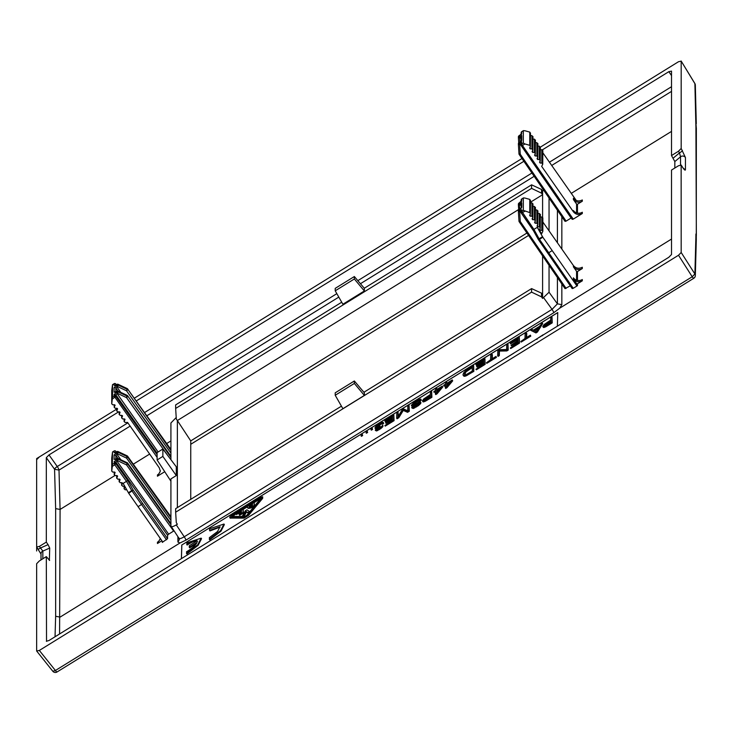<?xml version="1.0" encoding="UTF-8"?>
<svg xmlns="http://www.w3.org/2000/svg" width="733" height="733" viewBox="0 0 733 733"><rect width="100%" height="100%" fill="white"/><g stroke="black" fill="none" stroke-linecap="round" stroke-linejoin="round"><path stroke-width="1.1" d="M46.371 641.256L49.001 640.505L668.835 257.265L671.52 254.507L671.52 170.065L678.483 165.759L681.186 165.191L682.414 167.087C684.246 169.836 685.254 170.725 685.437 169.744L683.367 168.324M682.166 166.712A3.216 1.209 147.1 0 1 682.341 166.867L681.14 165.017L681.186 252.491L694.893 274.005L692.209 276.762A3.216 0.605 58.3 0 0 693.812 278.265A3.216 3.216 0 0 0 695.333 275.617A3.216 3.033 -178.5 0 0 694.893 274.005L695.846 238.509L696.286 240.122L695.333 275.617A3.216 3.033 -178.5 0 1 693.885 278.073M46.527 641.366L46.316 556.622L39.353 560.928L36.65 563.714L36.65 651.005L39.335 650.446L55.415 670.493L692.209 276.762L678.501 255.249L39.335 650.446M57.082 671.804A3.216 0.605 -121.7 0 1 57.009 671.996A3.216 0.605 -121.7 0 1 55.415 670.493L52.813 671.272L36.65 651.005M678.501 255.249L681.186 252.491M363.916 392.265L531.581 288.591L531.581 292.137L175.654 512.211L175.654 508.665L341.431 406.164M335.219 395.261L342.879 408.702L364.356 395.426L354.351 383.432L354.351 380.986L335.219 392.815L335.219 395.261L354.351 383.432M354.351 380.986L364.356 392.787L364.356 395.426M531.581 288.591L541.54 293.173L542.594 294.666L542.594 298.413L549.044 292.229L549.044 265.346M541.54 293.173L541.54 296.892L531.581 292.137M519.092 203.059L521.749 200.54L521.749 199L523.316 198.029L523.316 210.353L529.785 212.616L530.371 213.88L530.472 200.265M530.371 200.659L529.785 199.394L524.92 198.038L523.389 197.919L521.749 199A1.283 1.209 -0 0 0 521.172 200.008A1.283 1.283 0 0 1 521.786 198.918L521.869 198.927M523.316 210.353L521.749 211.315L521.749 209.775L518.973 210.618L519.605 209.565L520.311 210.124L519.605 209.565L521.749 207.357L521.749 202.959L521.383 204.626L519.679 205.24L518.396 204.883L518.717 210.105L518.396 204.901M532.845 204.186L531.929 202.885L530.234 202.959M532.708 206.486L534.403 206.413L535.319 207.705M535.182 210.014L536.877 209.931L537.793 211.232M537.655 213.532L539.351 213.459L540.267 214.76M540.129 217.06L541.824 216.986L542.741 218.278M577.467 280.4L577.467 271.531L582.304 268.535L582.304 267.252C578.832 268.965 575.863 268.397 573.398 265.538L542.841 221.998M532.708 217.692L532.708 219.735L532.103 218.865L532.845 217.426L531.929 216.116L530.234 216.189L529.629 215.319L530.371 213.88M532.103 218.865L532.708 219.735L534.403 219.662L535.319 220.963L535.42 207.311M535.182 221.229L535.182 223.272L534.577 222.401L535.319 220.963M534.577 222.401L535.182 223.272L536.877 223.198L537.793 224.509L537.894 210.838M537.655 224.774L537.655 226.818L537.051 225.947L537.793 224.509M537.051 225.947L537.655 226.818L539.351 226.744L540.267 228.045L540.368 214.357M540.129 228.311L540.129 230.354L539.525 229.484L540.267 228.045M539.525 229.484L540.129 230.354L541.824 230.281L542.841 231.188M524.92 211.241L521.383 212.982A1.283 1.209 180 0 1 521.172 212.332L521.172 212.332A1.283 1.209 180 0 1 521.749 211.315L533.936 229.411L539.103 238.775L538.334 239.517L539.461 239.334L548.733 252.738L547.67 253.041L572.198 288.591L573.252 288.298L548.733 252.738L552.196 250.604L542.841 237.245L537.271 227.349L541.669 233.653L542.741 231.591M552.196 250.604L576.578 285.513L577.467 285.687L577.467 283.808L576.578 283.634L573.398 279.081L573.398 277.807A6.432 6.038 180 0 0 582.304 279.53L582.304 280.821C578.832 282.535 575.863 281.958 573.398 279.081M577.467 271.531A0.641 0.605 -0 0 1 576.578 271.357L573.398 266.812A6.432 6.038 180 0 0 582.304 268.535M570.292 285.833L565.033 288.637L519.266 221.852M518.982 221.164A1.283 1.209 -0 0 0 519.184 221.733L565.033 288.637M521.172 210.792L521.172 212.332A1.283 1.283 0 0 0 521.401 213.056L533.028 229.924L537.271 227.349M532.845 217.426L532.946 203.792M530.234 214.146L530.234 216.189L529.629 215.319M114.852 475.58L60.079 509.444L55.644 508.61L55.644 616.261L60.079 617.113L179.997 542.97L185.935 540.139L553.763 312.716L559.746 308.172L671.52 239.059M557.373 326.185L557.767 312.542L181.793 545.013L181.39 558.656M549.044 198.057L549.044 230.84M543.712 190.278L542.594 190.965L542.594 217.289M542.594 255.936L542.594 294.666M541.54 296.892L542.594 298.413M176.287 475.58L162.863 456.402L162.863 449.036L176.287 466.784L176.287 475.58L170.917 478.896L170.917 526.028C171.229 527.164 173.025 526.789 176.287 524.901L177.359 524.242L176.296 522.711L175.654 512.211M571.291 193.365L671.52 131.39M577.467 213.111L577.467 204.232L582.304 201.245L582.304 199.962C578.832 201.676 575.863 201.108 573.398 198.249L573.398 199.523A6.432 6.038 180 0 0 582.304 201.245M521.383 134.918L521.749 131.711L523.316 130.74L523.316 143.054L524.92 143.952L522.455 145.473L573.252 219.13L582.304 213.532C578.832 215.245 575.863 214.668 573.398 211.791L541.669 166.364L542.741 164.302L541.824 162.992L540.129 163.065L539.525 162.195L540.129 163.065L540.129 161.022M573.252 219.13L572.18 219.35L521.456 145.812M521.383 145.693L522.455 145.473L521.749 144.025A1.283 1.209 180 0 0 521.383 145.693L572.18 219.35M518.396 144.428L518.982 153.857L520.265 154.223L566.105 221.128L571.199 217.976M566.105 221.128L565.033 221.348L519.266 154.553M518.982 153.857L518.982 153.866A1.283 1.209 -0 0 0 519.184 154.443L565.033 221.348M577.467 283.808L582.304 280.821M573.252 288.298L577.467 285.687M540.368 147.141L678.501 61.728L681.186 61.169L681.186 148.46L685.437 157.549A3.216 3.024 180 0 0 680.536 156.807L680.536 164.879M683.587 168.755L682.341 166.867A3.216 1.209 147.1 0 1 682.414 167.087M190.745 444.299L528.548 235.44M674.827 168.022L674.827 161.562L671.52 155.552L671.52 71.11L668.835 71.669L542.402 149.844M696.35 235.577L695.91 126.91L694.893 83.654A3.216 3.005 178.6 0 1 695.333 85.101A3.216 3.216 0 0 0 694.866 83.507L681.14 61.004L694.747 83.415M521.951 158.53L134.258 398.239M116.684 409.106L39.335 456.934L36.65 459.683L36.65 546.983L39.353 546.415L40.517 547.972A3.216 0.623 143 0 1 38.107 549.026A3.216 0.623 143 0 1 38.089 548.889M41.03 554.066L36.65 546.983M41.002 559.911L41.002 553.818A3.216 3.024 -0 0 1 42.844 551.088L40.517 547.972L48.066 544.646L46.316 542.108L39.353 546.415M46.316 542.108L46.316 457.667L54.572 469.276A3.216 0.889 144.6 0 1 57.256 466.518L127.863 422.859M118.645 411.854L49.001 454.909L46.316 457.667M136.219 400.978L523.857 161.306M682.414 150.503A3.216 0.678 -31 0 1 679.482 152.904L678.483 151.245L671.52 155.552M678.483 151.245L681.186 148.46M341.715 302.216L175.654 404.9L175.654 408.446L531.581 188.372L541.54 193.182L541.54 189.462L531.581 184.826L364.301 288.252M531.581 184.826L531.581 188.372M354.351 276.533L364.356 288.326L364.356 290.964L354.351 278.98L354.351 276.533L335.219 288.362L335.219 290.809L354.351 278.98M335.219 290.809L342.879 304.25L364.356 290.964M518.68 209.501L177.359 420.54L176.296 419.001L175.654 408.446M530.472 202.216L542.594 194.712L541.54 193.182M521.383 141.735L521.749 140.067L518.973 143.329A1.283 1.209 180 0 0 518.396 144.41L519.679 144.768L518.973 143.329L519.605 142.935L521.749 142.486L521.749 144.025L523.316 143.054M530.371 133.369L529.785 132.105L524.92 130.749L523.389 130.63L521.869 131.638M542.841 150.595L542.741 164.302M539.525 162.195L540.267 160.756L539.351 159.455L537.655 159.528L537.051 158.658L537.655 159.528L537.655 157.485M540.368 147.067L540.267 160.756M537.051 158.658L537.793 157.219L536.877 155.909L535.182 155.982L534.577 155.112L535.182 155.982L535.182 153.939M537.894 143.549L537.793 157.219M534.577 155.112L535.319 153.673L534.403 152.372L532.708 152.446L532.103 151.575L532.708 152.446L532.708 150.393M535.42 140.021L535.319 153.673M532.103 151.575L532.845 150.137L531.929 148.826L530.234 148.9L529.629 148.029L530.234 148.9L530.234 146.857M532.946 136.494L532.845 150.137M529.629 148.029L530.371 146.591L529.785 145.326L524.92 143.952M530.472 132.975L530.371 146.591M532.845 136.897L531.929 135.596L530.472 135.66M532.946 139.188L534.403 139.123L534.403 152.372M535.42 142.706L536.877 142.642L536.877 155.909M537.894 146.233L539.351 146.169L539.351 159.455M540.368 149.761L541.824 149.688L541.824 162.992M542.841 152.794L576.294 200.494M577.467 204.232A0.641 0.605 -0 0 1 576.578 204.067L573.398 199.523M535.319 140.415L534.403 139.123M537.793 143.943L536.877 142.642M540.267 147.47L539.351 146.169M542.741 150.989L541.824 149.688M133.296 464.181L149.66 454.057M166.675 443.538L170.917 440.918M541.54 189.462L542.594 190.965M673.215 158.117L679.482 152.904L680.536 156.807L674.827 161.562M177.359 507.612L177.359 420.54L190.745 440.89L526.908 233.039M573.398 211.791L573.398 210.518A6.432 6.038 180 0 0 582.304 212.24L582.304 213.532M114.22 450.987L112.516 451.959L112.332 466.335L114.797 464.814L126.479 481.334L127.744 480.5L115.869 463.714L114.797 464.814L114.091 461.836L116.877 459.234A1.283 1.209 -0 0 1 118.16 459.16L118.16 458.501L127.148 462.725L127.148 463.421A1.283 1.209 180 0 1 127.634 463.824L127.634 463.128A1.283 1.209 180 0 0 127.148 462.725L118.16 458.501A1.283 1.209 -0 0 0 116.877 458.574L117.573 460.681L118.16 459.16L127.148 463.421L126.562 464.933L127.634 463.824L170.917 524.636M116.364 452.069L114.091 452.591L114.091 451.052L112.525 452.023L111.746 458.079M116.245 452.142L116.877 451.757L117.573 453.864L118.16 451.684L117.573 452.316L118.16 451.684L127.148 455.908L126.562 456.54L127.148 455.908L127.148 456.604A1.283 1.209 180 0 1 127.634 457.007L127.634 456.311A1.283 1.209 180 0 0 127.148 455.908M117.527 475.909L117.527 476.441L116.923 475.57L115.218 475.635L114.311 474.333L115.054 472.895L114.449 472.025L112.745 472.098L111.746 471.081L112.332 466.335M116.923 475.57L117.527 476.441L116.785 477.879L117.692 479.18L119.397 479.107L120.001 479.978L119.259 481.416L120.166 482.726L121.87 482.653L122.475 483.523L121.733 484.962L122.64 486.263L124.344 486.19L124.949 487.06L124.207 488.499L125.114 489.809L126.699 489.736M166.501 539.79L141.542 504.506L142.614 503.397L133.177 490.093L131.757 490.634L126.488 481.334L123.153 483.395L128.724 493.291L162.46 541.559L162.277 542.402L167.573 538.691L167.573 535.264L168.645 534.165L173.987 530.839M162.46 541.559L162.277 542.402L162.277 541.302M170.917 517.819L127.634 457.007L126.562 458.116L127.148 456.604L118.16 452.343A1.283 1.209 -0 0 0 116.877 452.417L114.091 455.019L114.091 459.408L116.904 458.482L115.136 459.399L115.887 459.82M111.737 457.978L111.737 471.191L111.746 457.868M115.054 472.364L115.054 472.895L114.449 472.025M114.211 474.737L114.311 472.034M116.684 475.58L116.684 478.273L116.785 475.57M120.001 479.446L120.001 479.978L119.397 479.107M119.158 479.116L119.158 481.819L119.259 479.116M122.475 482.992L122.475 483.523L121.87 482.653M121.632 482.662L121.632 485.356L121.733 482.653M124.949 487.06L124.344 486.19L124.949 486.611M124.106 486.199L124.106 488.902L124.207 486.199M170.917 526.028L178.962 538.269L179.356 539.515L177.908 542.044L177.908 536.693M170.917 459.683L170.917 422.978L176.287 417.453M114.311 404.744L114.311 407.044L115.218 408.345L116.923 408.272L117.527 409.142L116.785 410.581L117.692 411.891L119.397 411.818L120.001 412.688L119.259 414.127L120.166 415.437L121.87 415.364L122.475 416.234L121.733 417.673L122.64 418.974L124.344 418.9L124.949 419.771L124.207 421.209L125.114 422.52L127.56 422.41L159.281 467.837L160.344 471.172L157.448 476.221L164.742 471.713M160.344 538.526L157.448 543.51L161.901 540.752M162.863 456.402L157.109 459.957L157.109 452.591L162.863 449.036M170.917 481.215L157.109 459.957M190.745 440.89L190.745 499.329M49.624 560.415L46.316 556.622M48.066 544.646L49.716 548.064L49.368 560.351M157.448 543.51L157.448 542.218A6.432 6.038 180 0 0 160.215 538.352M115.869 385.64L114.091 385.301L114.091 383.762L112.525 384.733L112.525 397.048L111.737 403.901L111.746 390.579L112.516 384.669L114.22 383.689M118.16 391.871L117.573 393.392L116.877 391.944A1.283 1.209 -0 0 1 118.16 391.871L118.16 391.211L127.148 395.435L126.562 397.643L127.634 396.535A1.283 1.209 180 0 0 127.148 396.132L118.16 391.871M117.573 391.843L118.16 391.211L117.573 391.843M111.746 390.579L111.746 403.791L112.745 404.808L114.449 404.735L115.054 405.606L114.449 404.735M114.211 404.744L114.211 407.438L115.054 405.074M116.923 408.272L117.527 408.62M116.785 408.281L116.684 410.984L116.684 408.29M119.397 411.818L120.001 412.688L120.001 412.157M119.259 411.827L119.158 414.53L119.158 411.827M121.87 415.364L122.475 416.234L122.475 415.703M121.733 415.364L121.632 418.067L121.632 415.373M124.344 418.9L124.949 419.771L124.949 419.239M124.207 418.909L124.106 421.612L124.106 418.909M170.917 456.338L127.634 395.838A1.283 1.209 180 0 0 127.148 395.435L126.562 396.067L127.148 395.435M130.144 426.111L59.007 470.1L54.572 469.276L55.644 508.61M157.448 476.221L157.448 474.929A6.432 6.038 180 0 0 160.307 470.531M437.06 392.164L437.106 390.506L439.846 388.811M446.993 386.025L447.038 384.367L449.787 382.672M534.559 330.638L538.214 328.375M251.593 506.274L252.454 505.743M544.454 326.24L545.389 324.838L550.657 321.338M424.095 400.658L425.039 399.256L430.308 395.756M464.759 375.03L465.831 372.034L472.327 367.526M254.324 502.517L260.444 498.733L261.333 498.825M231.866 517.04L236.136 513.76M243.31 509.325L247.131 506.961M248.945 505.843L252.509 503.635M249.064 512.605L248.212 513.137L246.48 511.982L244.611 515.363L244.217 514.804L246.086 511.423L247.827 512.578L249.513 511.533L246.929 509.82L245.317 510.809L242.531 515.849L244.217 514.804M242.935 516.399L244.611 515.363M238.766 513.824L241.45 512.165L239.288 514.126L239.654 515.317L243.411 512.99L243.127 509.059L236.145 513.375L236.127 514.007L241.496 510.69L241.469 511.533L238.784 513.192L239.279 514.3M236.127 514.007L236.512 514.566L241.469 511.497M254.342 506.237L252.216 507.456C248.963 508.766 247.406 508.656 247.543 507.126M248.753 505.578L249.028 506.448L252.491 504.304L252.528 503.25L254.14 502.252L254.039 505.623L251.831 506.897C248.569 508.216 247.012 508.106 247.149 506.567L248.753 505.578L249.028 506.448M249.422 506.998L249.147 506.21M254.14 502.252L254.424 506.127M181.793 545.013L557.767 312.615M181.83 545.059L181.427 558.628M362.285 434.348L362.652 435.558L362.267 434.999L361.03 435.759L362.285 434.348L362.267 434.999M361.03 435.759L361.424 436.318L362.652 435.558M367.251 431.27L367.627 432.479L367.233 431.929L366.005 432.69L367.251 431.27L367.233 431.929M366.005 432.69L366.39 433.24L367.627 432.479M372.217 428.2L372.593 429.41L372.199 428.851L370.971 429.62L370.99 428.961L372.217 428.2L372.199 428.851M370.971 429.62L371.356 430.17L372.593 429.41M383.716 423.317L383.066 422.263L382.241 422.281L377.394 424.966L375.204 427.092L375.021 428.274L377.074 427.834L375.232 430.079L377.358 429.969L381.719 426.973L382.855 425.167L380.079 427.916L376.579 429.611L377.211 428.127L379.978 425.818L376.954 427.431L376.157 427.147L376.964 425.8L380.409 423.454L382.058 423.564L383.332 422.776L383.716 423.317L383.066 422.263M382.058 423.564L382.443 424.114L383.716 423.335M376.542 427.696L378.31 425.543L382.278 423.711M376.789 429.904L380.354 426.743M375.47 430.454L376.579 430.977L380.885 428.567L382.91 426.56L382.855 425.167M375.021 428.274L376.515 428.796M393.832 414.841L394.061 420.678L393.676 420.119L384.88 425.561L392.457 420.449L392.512 418.534L385.613 422.373L392.522 418.103L392.586 416.032L384.807 420.421L393.832 414.841L393.676 420.119M384.88 425.561L385.265 426.111L394.061 420.678M385.604 422.804L385.989 423.362L392.485 419.34M384.798 420.852L385.182 421.411L392.558 416.848M409.069 405.422L409.298 411.25L408.913 410.7L407.172 411.772L402.884 409.857L398.395 417.196L396.663 418.268L396.819 412.991L398.046 412.23L397.918 416.83L402.325 409.591L403.462 408.886L407.704 410.782L407.832 406.183L409.069 405.422L408.913 410.7M396.663 418.268L397.048 418.827L398.789 417.755L403.278 410.416L407.566 412.322L409.298 411.25M398.046 412.23L398.34 416.133M421.365 400.145L420.678 399.054L421.365 400.181L420.971 399.632L419.707 400.41L418.763 400.044L414.566 402.362L412.853 403.956L412.789 404.845L419.716 401.831L420.586 402.225L416.133 406.366L412.862 407.969L411.662 407.557L412.936 406.769M419.707 400.41L420.091 400.969L421.365 400.181M413 405.083L416.381 401.977L419.862 400.566M411.983 408.024L413.247 408.528L418.378 405.67L420.66 403.535L420.375 401.803M420.678 399.054L418.167 399.769L414.09 402.28L411.341 405.367L411.973 406.329L412.734 406.274L419.588 403.297M431.645 391.459L431.884 397.295L431.49 396.736L423.527 401.29L422.437 400.878L423.729 398.963L430.344 394.51L430.418 392.219L431.645 391.459L431.49 396.736M422.703 401.345L423.088 401.904L425.277 401.281L431.884 397.295M435.457 391.523L434.156 392.329L433.762 391.779L435.494 390.322L435.53 389.058L436.767 388.298L437.143 389.305M436.767 388.298L436.731 389.562L442.347 386.089L442.723 387.033L442.338 386.474L435.384 394.042L435.484 390.716L433.762 391.779M435.384 394.042L435.778 394.592L437.097 393.777L442.723 387.033M445.398 385.384L444.088 386.19L443.712 385.246L445.426 384.184L445.462 382.91L446.699 382.15L447.075 383.167M446.699 382.15L446.663 383.423L452.279 379.941L452.664 380.894L452.27 380.335L445.325 387.894L445.417 384.568L443.703 385.631M445.325 387.894L445.71 388.453L447.038 387.629L452.664 380.894M530.628 330.253L535.97 332.938L537.445 332.022L542.695 323.592L542.301 323.042L537.051 331.472L535.576 332.379L530.628 330.253L531.92 329.456L533.386 330.143L539.433 326.396L542.301 323.042M526.358 332.901L526.212 337.748L530.399 335.155L530.774 336.145L521.172 342.082L520.787 341.523L524.984 338.509L525.121 333.662L526.358 332.901L526.743 333.46L526.624 337.492M519.276 337.281L519.514 343.108L519.12 342.558L510.324 347.992L517.901 342.879L517.956 340.964L511.048 345.243L517.974 340.533L518.029 338.472L510.241 343.291L519.276 337.281L519.12 342.558M510.324 347.992L510.718 348.551L519.514 343.108M511.048 345.243L511.442 345.793L517.938 341.78M510.241 343.291L510.635 343.841L518.011 339.278M507.978 344.263L508.216 350.099L507.822 349.54L506.457 350.383L499.045 350.521L498.916 355.047L497.68 355.807L497.835 350.53L499.2 349.687L506.613 349.549L506.741 345.023L507.978 344.263L507.822 349.54M497.68 355.807L498.074 356.366L499.301 355.606L499.439 351.07L506.851 350.942L508.216 350.099M491.971 354.158L491.834 359.005L496.012 356.412L496.388 357.402L486.794 363.339L486.4 362.789L490.597 359.766L490.744 354.919L491.971 354.158L492.365 354.717L492.246 358.749M484.898 358.538L485.127 364.365L484.742 363.815L475.946 369.249L483.523 364.145L483.578 362.23L476.679 366.069L483.588 361.79L483.652 359.729L475.873 364.109L484.898 358.538L484.742 363.815M475.946 369.249L476.331 369.808L485.127 364.365M476.67 366.5L477.055 367.05L483.551 363.037M475.864 364.548L476.248 365.098L483.624 360.544M463.146 375.351L464.007 376.258L465.849 376.011L473.83 371.356L473.445 370.797L465.455 375.452L463.613 375.708L462.981 374.682L463.76 372.703L465.876 370.513L473.6 365.52L473.445 370.797M473.6 365.52L473.83 371.356M551.995 317.05L552.233 322.877L551.839 322.328L543.877 326.881L542.786 326.46L544.078 324.554L550.694 320.101L550.767 317.81L551.995 317.05L551.839 322.328M543.052 326.936L543.437 327.495L545.627 326.872L552.233 322.877M223.977 524.031L224.362 524.581L221.009 531.15L209.675 539.836L209.326 537.692L217.527 531.526L220.019 526.78L209.546 530.38L209.592 528.786L223.977 524.031L220.624 530.6L209.281 539.286M209.546 530.38L209.931 530.93L220.157 527.1M186.713 544.491C192.119 541.027 195.601 539.818 197.15 540.853L189.316 545.7L189.27 547.276L197.058 542.466C195.409 545.48 191.89 548.586 186.494 551.802L186.842 553.956L198.176 545.27L201.538 538.7L201.144 538.141L186.759 542.896L187.098 545.05C192.513 541.586 195.995 540.368 197.543 541.403M196.334 543.712L189.655 547.835L189.27 547.276M230.125 518.075L244.08 518.112L248.597 515.326L248.212 514.768L243.695 517.562L229.741 517.535L230.135 518.084M230.501 518.222L230.107 517.663C229.273 517.315 230.043 516.307 232.416 514.648L260.078 497.542L262.68 496.763L262.671 498.33L248.597 515.326M381.71 423.683L381.316 423.133M380.803 424.013L380.409 423.454M379.584 424.682L379.199 424.123M378.31 425.543L377.926 424.984M377.358 426.359L376.964 425.8M376.762 427.082L376.377 426.524M379.886 427.027L379.492 426.469M378.576 427.889L378.191 427.339M377.596 428.686L377.211 428.127M377.009 429.346L376.625 428.787M382.91 426.56L382.516 426.001M382.104 427.522L381.719 426.973M380.885 428.567L380.5 428.017M379.273 429.675L378.888 429.117M377.752 430.528L377.358 429.969M376.579 430.977L376.194 430.427M375.827 428.942L375.443 428.384M407.566 412.322L407.172 411.772M403.278 410.416L402.884 409.857M398.789 417.755L398.395 417.196M411.589 405.77L419.194 402.738L417.535 405.01L413.165 407.117M419.148 400.603L418.763 400.044M417.984 401.07L417.59 400.52M416.381 401.977L415.987 401.418M414.951 402.921L414.566 402.362M413.907 403.782L413.513 403.223M413.238 404.515L412.853 403.956M420.971 402.784L420.586 402.225M420.66 403.535L420.275 402.985M419.771 404.524L419.377 403.975M418.378 405.67L417.993 405.111M416.527 406.925L416.133 406.366M414.64 407.979L414.255 407.42M413.247 408.528L412.862 407.969M419.184 403.297L418.79 402.747M418.497 403.544L418.103 402.985M417.471 404.048L417.086 403.489M415.904 404.863L415.519 404.304M414.026 405.789L413.641 405.23M412.734 406.274L412.34 405.725M423.94 400.429L430.271 397.066L430.335 394.94L427.458 396.718L427.843 397.277M424.361 399.998L423.967 399.439L424.654 398.697L427.458 396.718M423.711 400.099L423.967 399.439M425.039 399.256L424.654 398.697M426.203 398.349L425.818 397.79M427.192 400.191L426.808 399.632M425.277 401.281L424.883 400.731M423.921 401.849L423.527 401.29M441.22 387.171L436.712 389.956L436.639 392.668L441.22 387.171M437.106 390.506L436.712 389.956M437.097 393.777L436.712 393.218M451.152 381.032L446.654 383.808L446.571 386.529L451.152 381.032M447.038 384.367L446.654 383.808M447.038 387.629L446.644 387.079M533.807 330.308L539.012 327.083L536.336 331.408L533.807 330.308M537.445 332.022L537.051 331.472M535.97 332.938L535.576 332.379M520.787 341.523L530.399 335.155M530.774 336.145L530.38 335.595M506.851 350.942L506.457 350.383M499.439 351.07L499.045 350.521M499.301 355.606L498.916 355.047M486.4 362.789L496.012 356.412M496.388 357.402L496.003 356.852M470.146 368.873L469.752 368.323L472.354 366.72L472.226 371.127L466.142 374.655L464.722 374.801L464.255 373.885L464.795 372.3L467.81 369.551L468.204 370.11M464.649 374.435L464.255 373.885M464.795 373.656L464.41 373.097M465.189 372.859L464.795 372.3M465.831 372.034L465.446 371.475M466.738 371.173L466.353 370.623M469.752 368.323L467.81 369.551M469.761 373.867L469.367 373.317M467.617 375.159L467.223 374.6M465.849 376.011L465.455 375.452M464.795 376.286L464.401 375.727M464.007 376.258L463.613 375.708M548.202 322.868L547.808 322.309L550.685 320.532L550.62 322.648L544.821 325.983L544.06 325.69L544.317 325.031L546.167 323.381L546.552 323.931M544.711 325.589L544.317 325.031M545.389 324.838L545.004 324.288M547.808 322.309L546.167 323.381M547.542 325.773L547.157 325.223M545.627 326.872L545.233 326.313M544.271 327.431L543.877 326.881M529.941 343.145L524.013 346.81M513.833 353.178L505.852 358.116M549.512 331.041L544.289 334.275M542.557 335.659L543.043 334.807L536.822 338.903M537.042 339.443L536.657 338.884M434.303 402.28L488.673 368.662M414.521 414.502L489.745 367.993M242.916 516.399L242.531 515.849M248.212 513.137L247.827 512.578M246.48 511.982L246.086 511.423M239.27 514.758L243.026 512.431L243.127 509.059M243.411 512.99L243.026 512.431M249.733 506.631L252.473 504.936L252.445 505.935L249.733 506.631M247.149 506.567L247.672 507.942M254.406 506.155L254.039 505.623M285.613 494.207L287.226 493.217M301.849 484.174L292.595 489.891M303.499 483.157L305.166 482.122M312.313 477.705L310.655 478.731M317.847 474.288L319.451 473.289M325.901 469.303L327.514 468.305M337.629 462.047L335.567 463.329M343.09 458.675L344.702 457.676M347.387 456.018L349 455.019M357.053 450.044L366.179 444.4M378.695 436.657L380.354 435.631M387.51 431.206L385.851 432.241M391.01 429.043L389.278 430.115M402.17 422.144L403.782 421.145M397.717 424.902L395.353 426.359M201.144 538.141L197.791 544.72L186.448 553.397M232.398 515.281L260.059 498.174L260.939 498.266L246.865 515.262L245.06 516.38L231.472 516.49L232.398 515.281L232.782 515.83M260.444 498.733L260.059 498.174L260.939 498.266M248.212 514.768L262.68 496.763M370.183 441.926L376.927 437.757M105.781 415.84L36.65 458.592L36.65 551.005M519.724 202.674L519.001 203.05A1.283 1.283 0 0 0 518.396 204.141A1.283 1.209 180 0 1 518.973 203.133L518.973 203.801A1.283 1.209 180 0 0 518.396 204.883A1.283 1.283 0 0 1 518.396 204.809L518.396 204.141A1.283 1.209 180 0 0 518.396 204.214L518.396 204.736M521.749 202.959L518.973 203.801L519.926 209.29M521.172 208.364L518.973 209.95A1.283 1.209 180 0 0 518.396 211.031L518.396 211.553M519.092 209.876L519.001 209.867A1.283 1.283 0 0 0 518.396 210.967L518.396 211.626A1.283 1.283 0 0 0 518.396 211.709L518.982 221.155A1.283 1.283 0 0 0 519.202 221.806L520.265 221.513L519.679 212.057L518.973 210.618A1.283 1.209 180 0 0 518.396 211.7L520.311 211.672L533.587 230.932M521.172 201.548L519.605 202.748M521.383 202.207L521.749 200.54M521.172 206.11L519.605 203.407M521.2 208.135A1.283 1.209 -0 0 1 521.749 207.357M519.605 210.224L520.311 211.672L521.383 211.443L521.749 209.775M529.785 199.394L529.785 212.616M531.929 202.885L531.929 216.116M534.403 206.413L534.403 219.662M536.877 209.931L536.877 223.198M539.351 213.459L539.351 226.744M541.824 216.986L541.824 230.281M576.578 285.513L576.578 283.634M576.578 280.162L576.578 271.357M573.398 266.812L573.398 265.538M518.396 211.709L518.982 221.155L520.265 221.513L566.105 288.417M521.456 213.101L533.047 229.905L538.379 239.554M49.001 454.909L57.256 466.518A3.216 0.605 -121.7 0 1 59.007 470.1L60.079 509.444L59.584 633.963M176.287 524.901L184.23 536.785L552.05 309.353L543.675 297.754M178.861 537.903C179.191 539.067 180.978 538.691 184.23 536.785A3.216 0.605 -121.7 0 1 185.935 540.139M549.044 292.229L557.419 303.838L552.05 309.353A3.216 0.605 -121.7 0 1 553.763 312.716M557.419 277.569L557.419 303.838L561.845 304.653L561.845 284.019M559.746 308.172L561.845 304.653M561.845 249.073L561.845 216.73M557.419 242.77L557.419 210.279M695.91 234.01L695.846 238.509M695.91 126.91A3.216 3.024 -0 0 1 696.35 128.431L695.846 122.228M685.437 157.549L685.437 169.744M538.462 239.673L572.18 288.527M542.484 236.677L539.103 238.775L539.461 239.334L542.841 237.245M519.092 135.77L518.973 136.512A1.283 1.209 180 0 0 518.396 137.593L518.717 142.816L518.396 137.602L519.679 137.951L518.973 136.512L521.749 135.669L521.749 140.067M521.749 133.25L519.724 135.376M521.172 134.258L519.001 135.761A1.283 1.283 0 0 0 518.396 136.851A1.283 1.209 180 0 1 518.973 135.843L519.605 135.458M519.092 142.587L518.973 142.66A1.283 1.209 180 0 0 518.396 143.741L518.396 144.264M518.396 137.602A1.283 1.283 0 0 1 518.396 137.52L518.396 136.851A1.283 1.209 180 0 0 518.396 136.924L518.396 137.447M521.749 131.711L521.786 131.619A1.283 1.283 0 0 0 521.172 132.719L521.172 132.719A1.283 1.209 -0 0 1 521.749 131.711M519.605 142.935L520.311 144.383L519.679 144.768L520.265 154.223L519.202 154.516A1.283 1.283 0 0 1 518.982 153.866L518.396 144.419A1.283 1.283 0 0 1 518.396 144.337L518.396 143.668A1.283 1.283 0 0 1 519.001 142.578L519.605 142.275M571.099 218.04L520.311 144.383L521.383 144.154L521.749 142.486M519.724 142.202L521.172 141.075M521.172 140.873L521.172 136.677A1.283 1.209 -0 0 1 521.749 135.669M519.926 142L519.679 137.951L520.311 137.566L519.605 136.118M521.172 138.821L520.311 137.566L521.383 137.337M529.785 132.105L529.785 145.326M531.929 135.596L531.929 148.826M576.578 212.872L576.578 204.067M671.52 75.591L668.835 71.669M144.511 412.569L336.832 293.649M357.851 280.657L531.901 173.043M549.429 162.204L671.52 86.714M671.52 91.378L551.702 165.466M534.146 176.314L360.444 283.717M338.802 297.103L146.82 415.803M112.525 464.337L114.091 463.375A1.283 1.209 180 0 1 115.869 463.714L115.869 462.175L114.091 461.836M116.345 452.014L115.851 451.317A1.283 1.283 0 0 0 114.128 450.969L114.091 451.052A1.283 1.209 -0 0 1 115.869 451.391L115.768 451.262M170.917 516.811L127.615 456.238A1.283 1.283 0 0 0 127.121 455.825L118.123 451.601A1.283 1.283 0 0 0 116.904 451.665L116.877 451.757A1.283 1.209 -0 0 1 118.16 451.684M115.887 453.003L115.136 452.582L117.005 451.684M118.04 458.455L118.123 458.418A1.283 1.283 0 0 0 116.904 458.482L117.005 458.501M115.869 452.93L114.091 452.591M116.327 452.032L115.869 451.391L115.869 452.288M170.917 520.43L126.562 458.116L117.573 453.864L116.941 454.249L116.245 452.811M118.004 458.363L115.869 455.358L114.091 455.019M115.869 459.105L115.869 455.358L116.941 454.249L120.771 459.655M115.365 459.334A1.283 1.209 180 0 0 114.091 459.408M116.941 459.527L116.245 458.959L116.941 459.527M116.245 459.628L116.941 461.066L117.573 460.681L126.562 464.933L173.639 531.077M167.573 535.264L115.869 462.175L116.941 461.066L168.645 534.165M170.917 516.765L127.533 456.183M170.917 523.628L127.615 463.054A1.283 1.283 0 0 0 127.111 462.642L127.029 462.67M127.533 462.999L170.917 523.582M55.039 636.775L55.644 616.261M179.997 542.97L177.908 542.044M42.844 558.775L42.844 551.088L49.716 548.064M128.724 493.291L133.177 490.093L127.744 480.5M142.614 503.397L167.573 538.691M138.079 506.65L141.542 504.506L131.757 490.634L128.376 492.732M114.091 385.301L116.877 384.459L114.091 387.73L114.091 392.118L116.877 391.275L116.877 391.944L114.091 394.546L114.091 396.086L112.525 397.048M167.564 455.248L126.562 397.643L117.573 393.392L115.869 394.885L115.869 396.425L112.332 399.045M157.109 457.346L114.091 396.086A1.283 1.209 180 0 1 115.869 396.425L157.109 454.726M117.005 391.211L116.877 391.275A1.283 1.209 -0 0 1 118.16 391.211M170.917 449.521L127.634 389.021A1.283 1.209 180 0 0 127.148 388.618L127.148 389.315L118.16 385.054L117.573 386.575L116.877 385.127A1.283 1.209 -0 0 1 118.16 385.054L118.04 384.339M170.917 450.529L127.615 388.948A1.283 1.283 0 0 0 127.111 388.527L118.123 384.312A1.283 1.283 0 0 0 116.904 384.376L116.877 384.459A1.283 1.209 -0 0 1 118.16 384.394L127.029 388.563M116.245 384.852L117.005 384.394M116.327 384.733L115.869 384.101A1.283 1.209 -0 0 0 114.091 383.762L114.128 383.68A1.283 1.283 0 0 1 115.851 384.028L115.869 384.999M115.768 383.973L116.345 384.724M158.108 451.977L116.245 392.338M157.109 453.186L115.869 394.885L114.091 394.546M115.869 392.457L114.091 392.118M116.245 385.521L116.941 386.96L115.869 388.069L115.869 391.816M118.004 391.074L115.869 388.069A1.283 1.209 180 0 0 114.091 387.73M120.771 392.366L116.941 386.96L117.573 386.575L126.562 390.826L127.148 389.315A1.283 1.209 180 0 1 127.634 389.718L126.562 390.826L170.917 453.141M115.887 385.714L115.136 385.292L116.364 384.779M170.917 457.346L127.615 395.765A1.283 1.283 0 0 0 127.111 395.344L118.123 391.129A1.283 1.283 0 0 0 116.904 391.193L115.136 392.109L115.887 392.531M127.533 395.71L170.917 456.293M170.917 449.476L127.533 388.893M116.941 385.421L117.866 386.703M253.334 506.86L252.949 506.301M252.216 507.456L251.831 506.897M262.671 498.33L262.286 497.771M244.08 518.112L243.695 517.562M521.172 201.355L521.172 200.008M521.172 208.172L521.172 203.976M542.841 217.884L542.841 231.197M696.35 128.431L696.286 240.112M693.812 278.265L57.009 671.996A3.216 3.216 0 0 1 52.813 671.272M547.67 253.041L538.407 239.627A1.283 1.283 0 0 1 538.334 239.517L533.028 229.924M521.172 143.494L521.172 145.033A1.283 1.283 0 0 0 521.401 145.766M521.172 134.057L521.172 132.719M695.333 85.101L696.286 123.675M114.211 474.727L114.211 472.034"/></g></svg>
